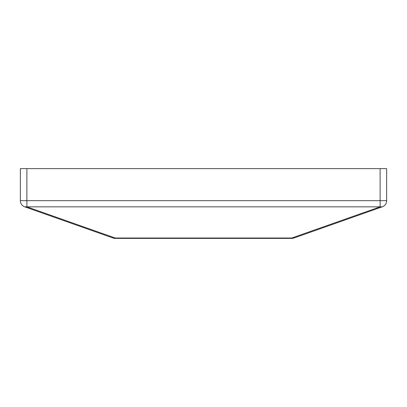 <?xml version="1.0" encoding="UTF-8"?>
<svg xmlns="http://www.w3.org/2000/svg" width="407" height="407" viewBox="0 0 407 407"><rect width="100%" height="100%" fill="white"/><g stroke="black" fill="none" stroke-linecap="round" stroke-linejoin="round"><path stroke-width="0.61" d="M293.946 238.014L382.285 206.832A6.543 4.518 -109.4 0 1 380.107 206.842L382.285 206.832A6.543 6.543 0 0 0 386.65 200.666L380.107 200.666L380.107 206.842L291.768 238.019L291.768 238.385A6.543 6.543 0 0 0 293.946 238.014L292.887 238.192L293.946 238.014A6.543 6.543 0 0 1 291.768 238.385L291.768 238.019A6.543 4.518 70.6 0 0 293.946 238.014L382.285 206.832C385.042 205.698 386.497 203.642 386.65 200.666L386.65 168.615L380.107 168.615L380.107 200.666L386.65 200.666L386.65 168.615L20.35 168.615L20.35 200.666L26.893 200.666L26.893 168.615L380.107 168.615L380.107 200.666L26.893 200.666L26.893 206.842L380.107 206.842L380.107 200.666L26.893 200.666L26.893 168.615L20.35 168.615L20.35 200.666A6.543 6.543 0 0 0 24.715 206.832A6.543 6.543 0 0 1 20.35 200.666L26.893 200.666L26.893 206.842L380.107 206.842L291.768 238.019L115.232 238.019L26.893 206.842A6.543 4.518 109.4 0 1 24.715 206.832L113.054 238.014A6.543 4.518 -70.6 0 0 115.232 238.019L115.232 238.385A6.543 6.543 0 0 1 113.054 238.014L114.113 238.192L113.054 238.014A6.543 6.543 0 0 0 115.232 238.385L115.232 238.019L26.893 206.842L24.715 206.832L113.054 238.014M292.887 238.192L114.113 238.192M291.768 238.385L115.232 238.385"/></g></svg>
